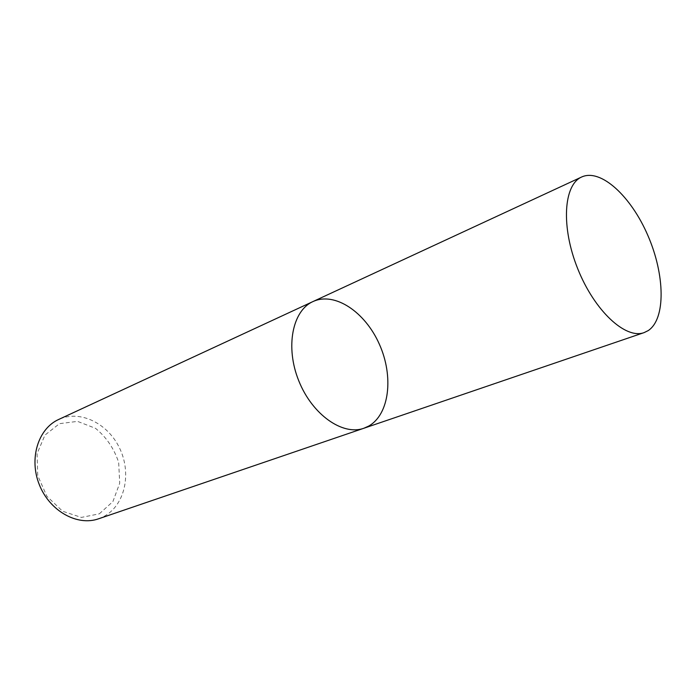 <?xml version="1.0" encoding="UTF-8"?>
<svg xmlns="http://www.w3.org/2000/svg" width="696" height="696" viewBox="0 0 696 696"><rect width="100%" height="100%" fill="white"/><g stroke="black" fill="none" stroke-linecap="round" stroke-linejoin="round"><path stroke-width="0.52" stroke-dasharray="3.48 2.61" d="M98.493 518.825L103.312 516.78C124.575 505.948 131.805 474.454 120.069 449.19C108.654 423.777 80.353 409.37 58.638 419.488M99.328 513.831L112.909 501.555L119.712 483.233L118.668 462.422C114.066 448.52 106.349 437.158 95.509 428.327L77.526 421.376L59.482 423.673L44.962 435.096L37.079 453.644L37.723 475.594L46.884 496.274L62.588 511.229L81.38 517.415L99.328 513.831M363.851 428.257L368.654 426.109C389.577 414.364 393.805 376.31 379.39 344.285C365.278 312.113 334.828 291.433 313.017 301.542"/><path stroke-width="1.04" d="M368.654 426.109C389.577 414.364 393.805 376.31 379.39 344.285C365.278 312.113 334.828 291.433 313.017 301.542C292.424 310.59 285.082 347.06 298.775 380.816C312.208 414.668 342.719 435.957 363.851 428.257L368.654 426.109M363.851 428.257C342.719 435.957 312.208 414.668 298.775 380.816C285.082 347.06 292.424 310.59 313.017 301.542L58.638 419.488C38.167 428.632 28.745 458.699 39.394 484.868C49.79 511.142 77.378 526.359 98.493 518.825L644.113 332.61L648.254 330.574C665.942 318.803 664.95 274.711 647.941 235.648C631.176 196.446 600.831 168.188 581.682 176.984C563.534 184.692 560.837 226.94 577.784 268.882C594.523 310.912 625.669 339.57 644.113 332.61M313.017 301.542L581.682 176.984"/></g></svg>
